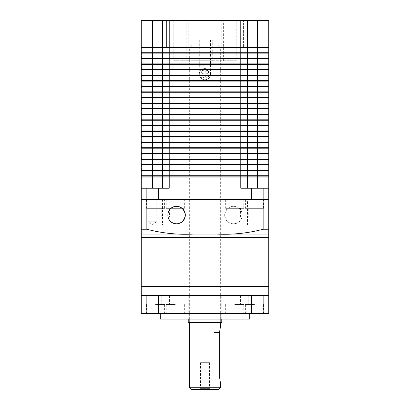 <?xml version="1.0" encoding="UTF-8"?>
<svg xmlns="http://www.w3.org/2000/svg" width="410" height="410" viewBox="0 0 410 410"><rect width="100%" height="100%" fill="white"/><g stroke="black" fill="none" stroke-linecap="round" stroke-linejoin="round"><path stroke-width="0.31" stroke-dasharray="2.05 1.54" d="M162.509 188.226L162.509 177.043L162.509 188.226L169.217 188.226L141.265 188.226L162.509 188.226L162.509 176.151L162.509 177.043L169.217 177.043L141.265 177.043L162.509 177.043L162.734 176.151L152.443 176.151L169.217 176.151L141.486 176.151L141.486 175.705L162.734 175.705L141.265 175.705L162.509 175.705L162.509 170.56L141.265 170.56L147.974 170.56L141.486 170.56L141.486 170.114L162.509 170.114L162.509 164.969L141.265 164.969L147.974 164.969L141.486 164.969L141.265 159.377L147.974 159.377L141.265 159.377L141.486 158.931L162.509 158.931L162.509 153.786L141.265 153.786L147.974 153.786L141.486 153.786L141.265 148.195L147.974 148.195L141.265 148.195L141.486 147.749L162.509 147.749L162.509 142.603L141.265 142.603L147.974 142.603L141.486 142.603L141.265 137.017L147.974 137.017L141.265 137.017L141.486 136.566L162.509 136.566L162.509 131.425L141.265 131.425L147.974 131.425L141.486 131.425L141.265 125.834L147.974 125.834L141.265 125.834L141.486 125.383L162.509 125.383L162.509 120.243L141.265 120.243L147.974 120.243L141.486 120.243L141.265 114.651L147.974 114.651L141.265 114.651L141.486 114.205L162.509 114.205L162.509 109.06L141.265 109.06L147.974 109.06L141.486 109.06L141.265 103.469L147.974 103.469L141.265 103.469L141.486 103.023L162.509 103.023L162.509 97.877L141.265 97.877L147.974 97.877L141.486 97.877L141.265 92.286L147.974 92.286L141.265 92.286L141.486 91.84L162.509 91.84L162.509 86.694L141.265 86.694L147.974 86.694L141.486 86.694L141.265 81.103L147.974 81.103L141.265 81.103L141.486 80.657L162.509 80.657L162.509 75.517L141.265 75.517L147.974 75.517L141.486 75.517L141.265 69.925L147.974 69.925L141.265 69.925L141.486 69.474L162.509 69.474L162.509 64.334L141.265 64.334L147.974 64.334L141.486 64.334L141.265 58.743L147.974 58.743L141.265 58.743L141.486 58.297L162.509 58.297L162.509 53.151L141.265 53.151L147.974 53.151L141.486 53.151L141.265 47.56L240.783 47.334L141.486 47.334M247.491 188.226L247.491 177.043L247.491 188.226L240.783 188.226L262.026 188.226L262.026 176.151L268.514 176.151L257.557 176.151L268.734 176.151L268.734 177.043L257.557 177.043L268.734 177.043L268.734 188.226L247.491 188.226L247.491 176.151L247.491 177.043L257.557 177.043L169.217 177.043L247.491 177.043L247.491 176.151L240.783 176.151L257.557 176.151L162.509 176.151L162.509 175.705L169.217 175.705L162.509 175.705L162.734 170.56L147.974 170.56L169.217 170.56L162.509 170.56L162.734 170.114L141.265 170.114L247.491 170.114L247.491 164.969L162.509 164.969L257.557 164.969L152.443 164.969L162.734 164.969L162.509 159.377L141.486 159.377M162.509 176.151L162.734 175.705L247.491 175.705L247.491 170.56L162.734 170.56L162.734 159.377L147.974 159.377L169.217 159.377L162.509 159.377L162.734 158.931L141.265 158.931L247.491 158.931L247.491 153.786L162.509 153.786L257.557 153.786L152.443 153.786L162.734 153.786L162.509 148.195L141.486 148.195M247.491 176.151L247.266 175.705L262.026 175.705L262.026 176.151L247.266 176.151L247.266 175.705L257.557 175.705L169.217 175.705L247.491 175.705L247.491 170.56L169.217 170.56L257.557 170.56L247.266 170.56L247.266 170.114L162.734 170.114L247.491 170.114L247.491 159.377L162.734 159.377L162.734 148.195L147.974 148.195L169.217 148.195L162.509 148.195L162.734 147.749L141.265 147.749L247.491 147.749L247.491 142.603L162.509 142.603L257.557 142.603L152.443 142.603L162.734 142.603L162.509 137.017L141.486 137.017M141.486 164.523L262.026 164.523L262.026 170.114L257.557 170.114L268.514 170.114L262.026 170.114L262.026 170.56L257.557 170.56L268.734 170.56L262.026 170.56L262.026 175.705L268.734 175.705L268.734 170.56L247.266 170.56L247.266 170.114L268.734 170.114L268.734 164.969L247.266 164.969L247.491 159.377L169.217 159.377L257.557 159.377L247.266 159.377L247.266 158.931L162.734 158.931L247.491 158.931L247.491 148.195L162.734 148.195L162.734 137.017L147.974 137.017L169.217 137.017L162.509 137.017L162.734 136.566L141.265 136.566L247.491 136.566L247.491 131.425L162.509 131.425L257.557 131.425L152.443 131.425L162.734 131.425L162.509 125.834L141.486 125.834M247.266 176.151L247.491 170.56M162.734 176.151L162.734 164.523L268.734 164.523L268.734 159.377L247.266 159.377L247.266 158.931L268.734 158.931L268.734 153.786L247.266 153.786L247.491 148.195L169.217 148.195L257.557 148.195L247.266 148.195L247.266 147.749L162.734 147.749L247.491 147.749L247.491 137.017L162.734 137.017L162.734 125.834L147.974 125.834L169.217 125.834L162.509 125.834L162.734 125.383L141.265 125.383L247.491 125.383L247.491 120.243L162.509 120.243L257.557 120.243L152.443 120.243L162.734 120.243L162.509 114.651L141.486 114.651M141.486 175.705L141.486 170.56M141.486 170.114L141.486 164.969M247.491 170.114L257.557 170.114L247.266 170.114L247.266 158.931L257.557 158.931L247.266 158.931L247.266 153.34L268.734 153.34L268.734 148.195L247.266 148.195L247.266 147.749L268.734 147.749L268.734 142.603L247.266 142.603L247.491 137.017L169.217 137.017L257.557 137.017L247.266 137.017L247.266 136.566L162.734 136.566L247.491 136.566L247.491 125.834L162.734 125.834L162.734 114.651L147.974 114.651L169.217 114.651L162.509 114.651L162.734 114.205L141.265 114.205L247.491 114.205L247.491 109.06L162.509 109.06L257.557 109.06L152.443 109.06L162.734 109.06L162.509 103.469L141.486 103.469M141.486 142.157L262.026 142.157L262.026 147.749L257.557 147.749L268.514 147.749L262.026 147.749L262.026 148.195L257.557 148.195L268.734 148.195L262.026 148.195L262.026 158.931L257.557 158.931L268.514 158.931L262.026 158.931L262.026 159.377L257.557 159.377L268.734 159.377L262.026 159.377L262.026 164.523L268.514 164.523L162.509 164.523L162.734 153.34L268.734 153.34L247.266 153.34L247.266 147.749L257.557 147.749L247.266 147.749L247.266 142.157L268.734 142.157L268.734 137.017L247.266 137.017L247.266 136.566L268.734 136.566L268.734 131.425L247.266 131.425L247.491 125.834L169.217 125.834L257.557 125.834L247.266 125.834L247.266 125.383L162.734 125.383L247.491 125.383L247.491 114.651L162.734 114.651L162.734 103.469L147.974 103.469L169.217 103.469L162.509 103.469L162.734 103.023L141.265 103.023L247.491 103.023L247.491 97.877L162.509 97.877L257.557 97.877L152.443 97.877L162.734 97.877L162.509 92.286L141.486 92.286M141.486 158.931L141.486 153.786M141.486 153.34L247.491 153.34M247.266 153.34L162.509 153.34L162.509 142.603L162.734 142.157L247.491 142.157L247.266 136.566L257.557 136.566L247.266 136.566L247.266 130.974L268.734 130.974L268.734 125.834L247.266 125.834L247.266 125.383L268.734 125.383L268.734 120.243L247.266 120.243L247.491 114.651L169.217 114.651L257.557 114.651L247.266 114.651L247.266 114.205L162.734 114.205L247.491 114.205L247.491 103.469L162.734 103.469L162.734 92.286L147.974 92.286L169.217 92.286L162.509 92.286L162.734 91.84L141.265 91.84L247.491 91.84L247.491 86.694L162.509 86.694L257.557 86.694L152.443 86.694L162.734 86.694L162.509 81.103L141.486 81.103M141.486 147.749L141.486 142.603M141.486 119.797L262.026 119.797L262.026 125.383L257.557 125.383L268.514 125.383L262.026 125.383L262.026 125.834L257.557 125.834L268.734 125.834L262.026 125.834L262.026 136.566L257.557 136.566L268.514 136.566L262.026 136.566L262.026 137.017L257.557 137.017L268.734 137.017L262.026 137.017L262.026 142.157L268.514 142.157L162.509 142.157L162.734 130.974L268.734 130.974L247.266 130.974L247.491 125.834M141.486 136.566L141.486 131.425M141.486 130.974L247.491 130.974M247.266 130.974L162.509 130.974L162.734 119.797L268.734 119.797L268.734 114.651L247.266 114.651L247.266 114.205L268.734 114.205L268.734 109.06L247.266 109.06L247.491 103.469L169.217 103.469L257.557 103.469L247.266 103.469L247.266 103.023L162.734 103.023L247.491 103.023L247.491 92.286L162.734 92.286L162.734 81.103L147.974 81.103L169.217 81.103L162.509 81.103L162.734 80.657L141.265 80.657L247.491 80.657L247.491 75.517L162.509 75.517L257.557 75.517L152.443 75.517L162.734 75.517L162.509 69.925L141.486 69.925M141.486 125.383L141.486 120.243M247.491 125.383L257.557 125.383L247.266 125.383L247.491 120.243M141.486 108.614L262.026 108.614L262.026 114.205L257.557 114.205L268.514 114.205L262.026 114.205L262.026 114.651L257.557 114.651L268.734 114.651L262.026 114.651L262.026 119.797L268.514 119.797L247.266 119.797L247.491 114.651M247.491 119.797L162.509 119.797L162.734 108.614L268.734 108.614L268.734 103.469L247.266 103.469L247.266 103.023L268.734 103.023L268.734 97.877L247.266 97.877L247.491 92.286L169.217 92.286L257.557 92.286L247.266 92.286L247.266 91.84L162.734 91.84L247.491 91.84L247.491 81.103L162.734 81.103L162.734 69.925L147.974 69.925L169.217 69.925L162.509 69.925L162.734 69.474L141.265 69.474L247.491 69.474L247.491 64.334L162.509 64.334L257.557 64.334L152.443 64.334L162.734 64.334L162.509 58.743L141.486 58.743M141.486 114.205L141.486 109.06M247.491 114.205L257.557 114.205L247.266 114.205L247.266 103.023L257.557 103.023L247.266 103.023L247.266 97.431L268.734 97.431L268.734 92.286L247.266 92.286L247.266 91.84L268.734 91.84L268.734 86.694L247.266 86.694L247.491 81.103L169.217 81.103L257.557 81.103L247.266 81.103L247.266 80.657L162.734 80.657L247.491 80.657L247.491 69.925L162.734 69.925L162.734 58.743L147.974 58.743L169.217 58.743L162.509 58.743L162.734 58.297L141.265 58.297L247.491 58.297L247.491 53.151L162.509 53.151L257.557 53.151L152.443 53.151L162.734 53.151L162.509 47.56L141.486 47.56M141.486 86.249L262.026 86.249L262.026 91.84L257.557 91.84L268.514 91.84L262.026 91.84L262.026 92.286L257.557 92.286L268.734 92.286L262.026 92.286L262.026 103.023L257.557 103.023L268.514 103.023L262.026 103.023L262.026 103.469L257.557 103.469L268.734 103.469L262.026 103.469L262.026 108.614L268.514 108.614L162.509 108.614L162.734 97.431L268.734 97.431L247.266 97.431L247.266 91.84L257.557 91.84L247.266 91.84L247.266 86.249L268.734 86.249L268.734 81.103L247.266 81.103L247.266 80.657L268.734 80.657L268.734 75.517L247.266 75.517L247.491 69.925L169.217 69.925L257.557 69.925L247.266 69.925L247.266 69.474L162.734 69.474L247.491 69.474L247.491 58.743L162.734 58.743L162.509 47.56L169.217 47.56L152.443 47.56L162.734 47.334M141.486 103.023L141.486 97.877M141.486 97.431L247.491 97.431M247.266 97.431L162.509 97.431L162.734 86.249L247.491 86.249L247.266 80.657L257.557 80.657L247.266 80.657L247.266 75.066L268.734 75.066L268.734 69.925L247.266 69.925L247.266 69.474L268.734 69.474L268.734 64.334L247.266 64.334L247.491 58.743L169.217 58.743L257.557 58.743L247.266 58.743L247.266 58.297L162.734 58.297L247.491 58.297L247.491 47.56L169.217 47.56L257.557 47.56L162.734 47.56M141.486 91.84L141.486 86.694M141.486 63.883L262.026 63.883L262.026 69.474L257.557 69.474L268.514 69.474L262.026 69.474L262.026 69.925L257.557 69.925L268.734 69.925L262.026 69.925L262.026 80.657L257.557 80.657L268.514 80.657L262.026 80.657L262.026 81.103L257.557 81.103L268.734 81.103L262.026 81.103L262.026 86.249L268.514 86.249L162.509 86.249L162.734 75.066L268.734 75.066L247.266 75.066L247.266 69.474L257.557 69.474L247.266 69.474L247.491 64.334M141.486 80.657L141.486 75.517M141.486 75.066L247.491 75.066M247.266 75.066L162.509 75.066L162.734 63.883L268.734 63.883L268.734 58.743L247.266 58.743L247.266 58.297L268.734 58.297L268.734 53.151L247.266 53.151L247.266 47.334L240.783 47.334L257.557 47.334L247.266 47.334M141.486 69.474L141.486 64.334M141.486 52.706L262.026 52.706L262.026 58.297L257.557 58.297L268.514 58.297L262.026 58.297L262.026 58.743L257.557 58.743L268.734 58.743L262.026 58.743L262.026 63.883L268.514 63.883L247.266 63.883L247.266 58.297L257.557 58.297L247.266 58.297L247.266 52.706L268.734 52.706L268.734 47.56L247.266 47.56M247.491 63.883L162.509 63.883L162.734 52.706L247.491 52.706L247.491 47.56M141.486 58.297L141.486 53.151M268.514 47.56L262.026 47.334L262.026 52.706L162.509 52.706L162.509 47.56M152.443 188.226L152.443 176.151L141.265 176.151L152.443 176.151L152.443 164.969L147.974 164.969L152.443 164.969L152.443 153.786L147.974 153.786L152.443 153.786L152.443 142.603L147.974 142.603L152.443 142.603L152.443 131.425L147.974 131.425L152.443 131.425L152.443 120.243L147.974 120.243L152.443 120.243L152.443 109.06L147.974 109.06L152.443 109.06L152.443 97.877L147.974 97.877L152.443 97.877L152.443 86.694L147.974 86.694L152.443 86.694L152.443 75.517L147.974 75.517L152.443 75.517L152.443 64.334L147.974 64.334L152.443 64.334L152.443 53.151L147.974 53.151L152.443 53.151L152.443 47.56L147.974 47.56L162.509 47.334L162.509 20.5L268.734 20.5M147.974 188.226L147.974 47.334L141.265 47.334L141.265 20.5L162.509 20.5L162.509 47.334L268.514 47.334M268.514 52.706L268.514 53.151M268.514 58.297L268.514 58.743M268.514 63.883L268.514 64.334M268.514 80.657L268.514 81.103M268.514 86.249L268.514 86.694M268.514 91.84L268.514 92.286M268.514 103.023L268.514 103.469M268.514 108.614L268.514 109.06M268.514 114.205L268.514 114.651M268.514 119.797L268.514 120.243M268.514 125.383L268.514 125.834M268.514 131.425L268.514 130.974M268.514 136.566L268.514 137.017M268.514 142.157L268.514 142.603M268.514 147.749L268.514 148.195M268.514 153.786L268.514 153.34M268.514 158.931L268.514 159.377M268.514 164.523L268.514 164.969M268.514 170.114L268.514 170.56M268.514 175.705L268.514 176.151M169.217 20.5L169.217 188.226L141.265 188.226L141.486 176.151M146.139 199.409L146.139 188.226L158.439 188.226L146.139 188.226L158.439 188.226L146.139 188.226L146.139 199.409L158.439 199.409L158.439 188.226L158.439 199.409L146.139 199.409M251.561 199.409L251.561 188.226L263.861 188.226L251.561 188.226L263.861 188.226L251.561 188.226L251.561 199.409L263.861 199.409L263.861 188.226L263.861 199.409L251.561 199.409M262.026 188.226L240.783 188.226L240.783 20.5M268.734 188.226L268.734 199.409L141.265 199.409L141.265 234.074L205 234.074L141.265 234.074M263.143 188.226L263.143 229.241C247.947 233.228 232.562 234.838 216.992 234.074L193.007 234.074C177.371 234.833 161.986 233.218 146.857 229.241L141.265 229.241M146.857 188.226L146.857 229.241M141.265 188.226L141.265 199.409L146.857 199.409L141.265 199.409M237.984 47.334L237.984 20.5L243.576 20.5L237.984 20.5L243.576 20.5L237.984 20.5L237.984 47.334L243.576 47.334L243.576 20.5L243.576 47.334L237.984 47.334M166.424 47.334L166.424 20.5L172.015 20.5L166.424 20.5L172.015 20.5L166.424 20.5L166.424 47.334L172.015 47.334L172.015 20.5L172.015 47.334L166.424 47.334M188.226 47.334L221.774 47.334L188.226 47.334L188.226 20.5L221.774 20.5L188.226 20.5M221.774 47.334L221.774 20.5M247.491 47.334L247.491 20.5M262.026 20.5L262.026 47.334L268.734 47.334M162.509 47.334L162.509 20.5M147.974 20.5L147.974 47.334L152.443 47.334L152.443 20.5M209.474 362.665L200.526 362.665L209.474 362.665L209.474 388.383L200.526 388.383L199.409 389.5L210.591 389.5L199.409 389.5M200.526 362.665L200.526 388.383L209.474 388.383L210.591 389.5M191.583 45.1L218.417 45.1L191.583 45.1L189.343 47.334L220.657 47.334L220.657 322.409L205 322.409L220.657 322.409L220.657 313.465L205 313.465L220.657 313.465M218.417 45.1L220.657 47.334L189.343 47.334L189.343 322.409L221.774 322.409M191.583 389.5L218.417 389.5M220.657 387.265L189.343 387.265M213.943 326.883L213.943 332.474L213.943 326.883L220.657 326.883L220.503 327.323M220.149 328.518L219.945 329.379M219.78 330.316L219.622 377.2C219.975 380.598 220.319 382.463 220.657 382.791L213.943 382.791L213.943 332.474L213.943 382.791M204.897 79.765A5.591 5.591 0 0 0 210.489 74.174A5.591 5.591 0 0 0 204.897 68.583A5.591 5.591 0 0 0 199.306 74.174A5.591 5.591 0 0 0 204.897 79.765A5.591 5.591 0 0 0 210.489 74.174A5.591 5.591 0 0 0 204.897 68.583A5.591 5.591 0 0 0 199.306 74.174A5.591 5.591 0 0 0 204.897 79.765A5.591 5.591 0 0 1 199.306 74.174A5.591 5.591 0 0 1 204.897 68.583M201.207 76.409A1.455 1.455 0 0 1 202.663 74.953A1.455 1.455 0 0 1 204.118 76.409A1.455 1.455 0 0 1 202.663 77.864A1.455 1.455 0 0 1 201.207 76.409A1.455 1.455 0 0 1 202.663 74.953A1.455 1.455 0 0 1 204.118 76.409A1.455 1.455 0 0 1 202.663 77.864A1.455 1.455 0 0 1 201.207 76.409M201.207 71.934A1.455 1.455 0 0 1 202.663 70.484A1.455 1.455 0 0 1 204.118 71.934A1.455 1.455 0 0 1 202.663 73.39A1.455 1.455 0 0 1 201.207 71.934A1.455 1.455 0 0 1 202.663 70.484A1.455 1.455 0 0 1 204.118 71.934A1.455 1.455 0 0 1 202.663 73.39A1.455 1.455 0 0 1 201.207 71.934M205.682 71.934A1.455 1.455 0 0 1 207.137 70.484A1.455 1.455 0 0 1 208.587 71.934A1.455 1.455 0 0 1 207.137 73.39A1.455 1.455 0 0 1 205.682 71.934A1.455 1.455 0 0 1 207.137 70.484A1.455 1.455 0 0 1 208.587 71.934A1.455 1.455 0 0 1 207.137 73.39A1.455 1.455 0 0 1 205.682 71.934M205.682 76.409A1.455 1.455 0 0 1 207.137 74.953A1.455 1.455 0 0 1 208.587 76.409A1.455 1.455 0 0 1 207.137 77.864A1.455 1.455 0 0 1 205.682 76.409A1.455 1.455 0 0 1 207.137 74.953A1.455 1.455 0 0 1 208.587 76.409A1.455 1.455 0 0 1 207.137 77.864A1.455 1.455 0 0 1 205.682 76.409M204.897 39.954L199.306 39.954L204.897 39.954M223.619 60.757L223.619 20.5L236.206 20.5L236.206 60.757L212.728 60.757L212.728 39.954L212.728 60.757L197.072 60.757L197.072 39.954L212.728 39.954L197.072 39.954L197.072 60.757L173.794 60.757L173.794 20.5L236.206 20.5L236.206 60.757L173.794 60.757L173.794 20.5L186.181 20.5L186.181 60.757M223.619 20.5L186.181 20.5M268.734 234.074L216.992 234.074M242.125 215.065A8.723 8.723 0 0 1 233.403 223.783A8.723 8.723 0 0 1 224.68 215.065C226.586 202.412 242.115 204.441 242.125 215.065C242.11 225.69 226.581 227.714 224.68 215.065A8.723 8.723 0 0 1 233.403 206.343A8.723 8.723 0 0 1 242.125 215.065M166.224 208.357L184.341 208.357L166.224 208.357L166.224 199.409L184.341 199.409L166.224 199.409M184.341 208.357L184.341 199.409M169.581 216.982L180.984 216.982L169.581 216.982L169.581 208.357L180.984 208.357L169.581 208.357M180.984 216.982L180.984 208.357M245.4 208.357L263.512 208.357L245.4 208.357L245.4 199.409L263.512 199.409L245.4 199.409M263.512 208.357L263.512 199.409M248.752 216.982L260.16 216.982L248.752 216.982L248.752 208.357L260.16 208.357L248.752 208.357M260.16 216.982L260.16 208.357M225.659 208.357L243.776 208.357L225.659 208.357L225.659 199.409L243.776 199.409L225.659 199.409M243.776 208.357L243.776 199.409M229.016 216.982L240.419 216.982L229.016 216.982L229.016 208.357L240.419 208.357L229.016 208.357M240.419 216.982L240.419 208.357M146.488 208.357L164.6 208.357L146.488 208.357L146.488 199.409L164.6 199.409L146.488 199.409M164.6 208.357L164.6 199.409M149.84 216.982L161.248 216.982L149.84 216.982L149.84 208.357L161.248 208.357L149.84 208.357M161.248 216.982L161.248 208.357M162.509 225.126L247.491 225.126L162.509 225.126L162.509 199.409L247.491 199.409L162.509 199.409M247.491 225.126L247.491 199.409M156.763 199.409L156.763 221.774L147.815 221.774L152.289 224.46L156.763 221.774L147.815 221.774L147.815 199.409L156.763 199.409L147.815 199.409M268.734 199.409L263.143 199.409L268.734 199.409L268.734 229.241L263.143 229.241M263.143 199.409L146.857 199.409M141.265 237.426L268.734 237.426L141.265 237.426M188.226 322.409L205 322.409L189.343 322.409L189.343 313.465L205 313.465L188.226 313.465L221.774 313.465L189.343 313.465M205 286.626L141.265 286.626L205 286.626M263.143 313.465L141.265 313.465L141.265 295.574L268.734 295.574L188.226 295.574L268.734 295.574L268.734 313.465L263.143 313.465L263.143 295.574M254.456 313.465L245.4 313.465L254.456 313.465M254.456 304.517L245.4 304.517L254.456 304.517M254.456 295.892L260.16 295.892L254.456 295.892M175.285 313.465L166.224 313.465L175.285 313.465M175.285 304.517L166.224 304.517L175.285 304.517M175.285 295.892L169.581 295.892L175.285 295.892M155.544 313.465L164.6 313.465L155.544 313.465M155.544 304.517L164.6 304.517L155.544 304.517M155.544 295.892L161.248 295.892L155.544 295.892M234.715 313.465L243.776 313.465L234.715 313.465M234.715 304.517L243.776 304.517L234.715 304.517M234.715 295.892L240.419 295.892L234.715 295.892M160.274 319.057L249.726 319.057M205 313.465L160.274 313.465L205 313.465M152.289 313.465L158.439 313.465L152.289 313.465M152.289 295.574L158.439 295.574L152.289 295.574M257.711 313.465L263.861 313.465L257.711 313.465M257.711 295.574L263.861 295.574L257.711 295.574M146.857 313.465L146.857 295.574M205 319.057L169.217 319.057L205 319.057M257.557 188.226L257.557 20.5M213.943 332.474L219.622 332.474L213.943 332.474M213.943 377.2L219.622 377.2L213.943 377.2M204.897 65.226L199.306 65.226L204.897 65.226M210.489 39.954L210.489 74.174M199.306 39.954L199.306 74.174M188.226 319.057L188.226 295.574M221.774 319.057L221.774 295.574M263.512 304.517L263.512 313.465M260.16 295.892L260.16 304.517M184.341 304.517L184.341 313.465M180.984 295.892L180.984 304.517M164.6 304.517L164.6 313.465M161.248 295.892L161.248 304.517M243.776 304.517L243.776 313.465M240.419 295.892L240.419 304.517M240.783 313.465L240.783 319.057M158.439 295.574L158.439 313.465L158.439 295.574M263.861 295.574L263.861 313.465L263.861 295.574M251.561 295.574L251.561 313.465L251.561 295.574M146.139 295.574L146.139 313.465L146.139 295.574M169.217 313.465L169.217 319.057M229.016 295.892L229.016 304.517M225.659 304.517L225.659 313.465M149.84 295.892L149.84 304.517M146.488 304.517L146.488 313.465M169.581 295.892L169.581 304.517M166.224 304.517L166.224 313.465M248.752 295.892L248.752 304.517M245.4 304.517L245.4 313.465"/><path stroke-width="0.61" d="M247.491 175.705L247.491 170.56L262.026 170.56L262.026 175.705L169.217 175.705L169.217 188.226L141.265 188.226L141.265 177.043L268.734 177.043L141.265 177.043L141.265 176.151L262.026 176.151L262.026 175.705L268.734 175.705L268.734 170.56L262.026 170.56L262.026 170.114L141.265 170.114L141.265 164.969L268.734 164.969L268.734 170.114L262.026 170.114L262.026 164.523L247.491 164.523L247.491 159.377L268.734 159.377L268.734 164.523L262.026 164.523L262.026 158.931L141.265 158.931L141.265 153.786L268.734 153.786L268.734 158.931L262.026 158.931L262.026 153.34L247.491 153.34L247.491 148.195L268.734 148.195L268.734 153.34L262.026 153.34L262.026 147.749L141.265 147.749L141.265 142.603L268.734 142.603L268.734 147.749L262.026 147.749L262.026 142.157L247.491 142.157L247.491 137.017L268.734 137.017L268.734 142.157L262.026 142.157L262.026 136.566L141.265 136.566L141.265 131.425L268.734 131.425L268.734 136.566L262.026 136.566L262.026 130.974L247.491 130.974L247.491 125.834L268.734 125.834L268.734 130.974L262.026 130.974L262.026 125.383L141.265 125.383L141.265 120.243L268.734 120.243L268.734 125.383L262.026 125.383L262.026 119.797L247.491 119.797L247.491 114.651L268.734 114.651L268.734 119.797L262.026 119.797L262.026 114.205L141.265 114.205L141.265 109.06L268.734 109.06L268.734 114.205L262.026 114.205L262.026 108.614L247.491 108.614L247.491 103.469L268.734 103.469L268.734 108.614L262.026 108.614L262.026 103.023L141.265 103.023L141.265 97.877L268.734 97.877L268.734 103.023L262.026 103.023L262.026 97.431L247.491 97.431L247.491 92.286L268.734 92.286L268.734 97.431L262.026 97.431L262.026 91.84L141.265 91.84L141.265 86.694L268.734 86.694L268.734 91.84L262.026 91.84L262.026 86.249L247.491 86.249L247.491 81.103L268.734 81.103L268.734 86.249L262.026 86.249L262.026 80.657L141.265 80.657L141.265 75.517L268.734 75.517L268.734 80.657L262.026 80.657L262.026 75.066L247.491 75.066L247.491 69.925L268.734 69.925L268.734 75.066L262.026 75.066L262.026 69.474L141.265 69.474L141.265 64.334L268.734 64.334L268.734 69.474L262.026 69.474L262.026 63.883L247.491 63.883L247.491 58.743L268.734 58.743L268.734 63.883L262.026 63.883L262.026 58.297L141.265 58.297L141.265 53.151L268.734 53.151L268.734 58.297L262.026 58.297L262.026 52.706L247.491 52.706L247.491 47.56L268.734 47.56L268.734 52.706L262.026 52.706L262.026 47.334L247.491 47.334L247.491 20.5L141.265 20.5L141.265 47.334L147.974 47.334L147.974 20.5M247.491 164.523L169.217 164.523L169.217 175.705L162.509 175.705L162.509 170.56L247.491 170.56M162.509 175.705L141.265 175.705L141.265 170.56L162.509 170.56M162.509 170.114L162.509 164.969M247.491 170.114L247.491 164.969M247.491 153.34L169.217 153.34L169.217 164.523L162.509 164.523L162.509 159.377L247.491 159.377M162.509 164.523L141.265 164.523L141.265 159.377L162.509 159.377M162.509 158.931L162.509 153.786M247.491 158.931L247.491 153.786M247.491 142.157L169.217 142.157L169.217 153.34L162.509 153.34L162.509 148.195L247.491 148.195M162.509 153.34L141.265 153.34L141.265 148.195L162.509 148.195M162.509 147.749L162.509 142.603M247.491 147.749L247.491 142.603M247.491 130.974L169.217 130.974L169.217 142.157L162.509 142.157L162.509 137.017L247.491 137.017M162.509 142.157L141.265 142.157L141.265 137.017L162.509 137.017M162.509 136.566L162.509 131.425M247.491 136.566L247.491 131.425M247.491 119.797L169.217 119.797L169.217 130.974L162.509 130.974L162.509 125.834L247.491 125.834M162.509 130.974L141.265 130.974L141.265 125.834L162.509 125.834M162.509 125.383L162.509 120.243M247.491 125.383L247.491 120.243M247.491 108.614L169.217 108.614L169.217 119.797L162.509 119.797L162.509 114.651L247.491 114.651M162.509 119.797L141.265 119.797L141.265 114.651L162.509 114.651M162.509 114.205L162.509 109.06M247.491 114.205L247.491 109.06M247.491 97.431L169.217 97.431L169.217 108.614L162.509 108.614L162.509 103.469L247.491 103.469M162.509 108.614L141.265 108.614L141.265 103.469L162.509 103.469M162.509 103.023L162.509 97.877M247.491 103.023L247.491 97.877M247.491 86.249L169.217 86.249L169.217 97.431L162.509 97.431L162.509 92.286L247.491 92.286M162.509 97.431L141.265 97.431L141.265 92.286L162.509 92.286M162.509 91.84L162.509 86.694M247.491 91.84L247.491 86.694M247.491 75.066L169.217 75.066L169.217 86.249L162.509 86.249L162.509 81.103L247.491 81.103M162.509 86.249L141.265 86.249L141.265 81.103L162.509 81.103M162.509 80.657L162.509 75.517M247.491 80.657L247.491 75.517M247.491 63.883L169.217 63.883L169.217 75.066L162.509 75.066L162.509 69.925L247.491 69.925M162.509 75.066L141.265 75.066L141.265 69.925L162.509 69.925M162.509 69.474L162.509 64.334M247.491 69.474L247.491 64.334M247.491 52.706L169.217 52.706L169.217 63.883L162.509 63.883L162.509 58.743L247.491 58.743M162.509 63.883L141.265 63.883L141.265 58.743L162.509 58.743M162.509 58.297L162.509 53.151M247.491 58.297L247.491 53.151M247.491 47.334L169.217 47.334L169.217 52.706L162.509 52.706L162.509 47.56L247.491 47.56M162.509 52.706L141.265 52.706L141.265 47.56L162.509 47.56M162.734 53.151L162.734 52.706M141.486 53.151L141.486 52.706M268.514 53.151L268.514 52.706M247.266 53.151L247.266 52.706M162.734 58.743L162.734 58.297M141.486 58.743L141.486 58.297M268.514 58.743L268.514 58.297M247.266 58.743L247.266 58.297M162.734 64.334L162.734 63.883M141.486 64.334L141.486 63.883M268.514 64.334L268.514 63.883M247.266 64.334L247.266 63.883L247.266 64.334M162.734 69.925L162.734 69.474M141.486 69.925L141.486 69.474M268.514 69.925L268.514 69.474L268.514 69.925M247.266 69.925L247.266 69.474M162.734 75.517L162.734 75.066M141.486 75.517L141.486 75.066M268.514 75.517L268.514 75.066L268.514 75.517M247.266 75.517L247.266 75.066M162.734 81.103L162.734 80.657M141.486 81.103L141.486 80.657M268.514 81.103L268.514 80.657M247.266 81.103L247.266 80.657M162.734 86.694L162.734 86.249M141.486 86.694L141.486 86.249M268.514 86.694L268.514 86.249M247.266 86.694L247.266 86.249M162.734 92.286L162.734 91.84M141.486 92.286L141.486 91.84M268.514 92.286L268.514 91.84M247.266 92.286L247.266 91.84M162.734 97.877L162.734 97.431M141.486 97.877L141.486 97.431M268.514 97.877L268.514 97.431L268.514 97.877M247.266 97.877L247.266 97.431M162.734 103.469L162.734 103.023M141.486 103.469L141.486 103.023M268.514 103.469L268.514 103.023M247.266 103.469L247.266 103.023M162.734 109.06L162.734 108.614M141.486 109.06L141.486 108.614M268.514 109.06L268.514 108.614M247.266 109.06L247.266 108.614M162.734 114.651L162.734 114.205M141.486 114.651L141.486 114.205M268.514 114.651L268.514 114.205M247.266 114.651L247.266 114.205L247.266 114.651M162.734 120.243L162.734 119.797M141.486 120.243L141.486 119.797M268.514 120.243L268.514 119.797M247.266 120.243L247.266 119.797L247.266 120.243M162.734 125.834L162.734 125.383M141.486 125.834L141.486 125.383M268.514 125.834L268.514 125.383M247.266 125.834L247.266 125.383L247.266 125.834M162.734 131.425L162.734 130.974M141.486 131.425L141.486 130.974M268.514 131.425L268.514 130.974M247.266 131.425L247.266 130.974M162.734 137.017L162.734 136.566M141.486 137.017L141.486 136.566M268.514 137.017L268.514 136.566M247.266 137.017L247.266 136.566M162.734 142.603L162.734 142.157M141.486 142.603L141.486 142.157M268.514 142.603L268.514 142.157M247.266 142.603L247.266 142.157M162.734 148.195L162.734 147.749M141.486 148.195L141.486 147.749M268.514 148.195L268.514 147.749M247.266 148.195L247.266 147.749M162.734 153.786L162.734 153.34M141.486 153.786L141.486 153.34M268.514 153.786L268.514 153.34M247.266 153.786L247.266 153.34M162.734 159.377L162.734 158.931M141.486 159.377L141.486 158.931M268.514 159.377L268.514 158.931M247.266 159.377L247.266 158.931M162.734 164.969L162.734 164.523M141.486 164.969L141.486 164.523M268.514 164.969L268.514 164.523M247.266 164.969L247.266 164.523M162.734 170.56L162.734 170.114M141.486 170.56L141.486 170.114M268.514 170.56L268.514 170.114M247.266 170.56L247.266 170.114L247.266 170.56M262.026 188.226L262.026 176.151L268.734 176.151L268.734 234.074L216.992 234.074C232.629 234.833 248.014 233.218 263.143 229.241L268.734 229.241L268.734 237.426L141.265 237.426L141.265 234.074L193.007 234.074L141.265 234.074L141.265 229.241L146.857 229.241C162.052 233.228 177.438 234.838 193.007 234.074L216.992 234.074M162.734 176.151L162.734 175.705M141.486 176.151L141.486 175.705M268.514 176.151L268.514 175.705M247.266 176.151L247.266 175.705M162.509 188.226L162.509 176.151M247.491 188.226L247.491 176.151M141.265 188.226L141.265 199.409L268.734 199.409M146.857 188.226L146.857 229.241M240.783 20.5L240.783 188.226L263.143 188.226L263.143 229.241M263.143 188.226L268.734 188.226M268.734 20.5L268.734 47.334L268.734 20.5L247.491 20.5M268.734 47.334L262.026 47.334L262.026 20.5M169.217 20.5L169.217 47.334L162.509 47.334L162.509 20.5M162.509 47.334L147.974 47.334L147.974 188.226M191.583 389.5L189.343 387.265L220.657 387.265L218.417 389.5L191.583 389.5M220.657 322.409L220.657 326.883C220.319 327.211 219.975 329.071 219.622 332.474L219.622 377.2C219.975 380.598 220.319 382.463 220.657 382.791L220.657 387.265M220.503 327.323L220.149 328.518M219.945 329.379L219.78 330.316M220.508 382.361L220.657 382.791M189.343 322.409L189.343 387.265M167.874 215.065A8.723 8.723 0 0 0 176.597 223.783A8.723 8.723 0 0 0 185.32 215.065A8.723 8.723 0 0 0 176.597 206.343A8.723 8.723 0 0 0 167.874 215.065C167.89 225.69 183.419 227.714 185.32 215.065C183.413 202.412 167.885 204.441 167.874 215.065M141.265 199.409L141.265 229.241M146.857 199.409L263.143 199.409M221.774 319.057L221.774 322.409L188.226 322.409L188.226 319.057M141.265 295.574L141.265 286.626L268.734 286.626L268.734 237.426L141.265 237.426L141.265 286.626L268.734 286.626L268.734 295.574L141.265 295.574L141.265 313.465L146.857 313.465L146.857 295.574M249.726 313.465L249.726 319.057L160.274 319.057L160.274 313.465M263.143 295.574L263.143 313.465L268.734 313.465L268.734 295.574M263.143 313.465L146.857 313.465M257.557 188.226L257.557 20.5M152.443 188.226L152.443 20.5"/></g></svg>
